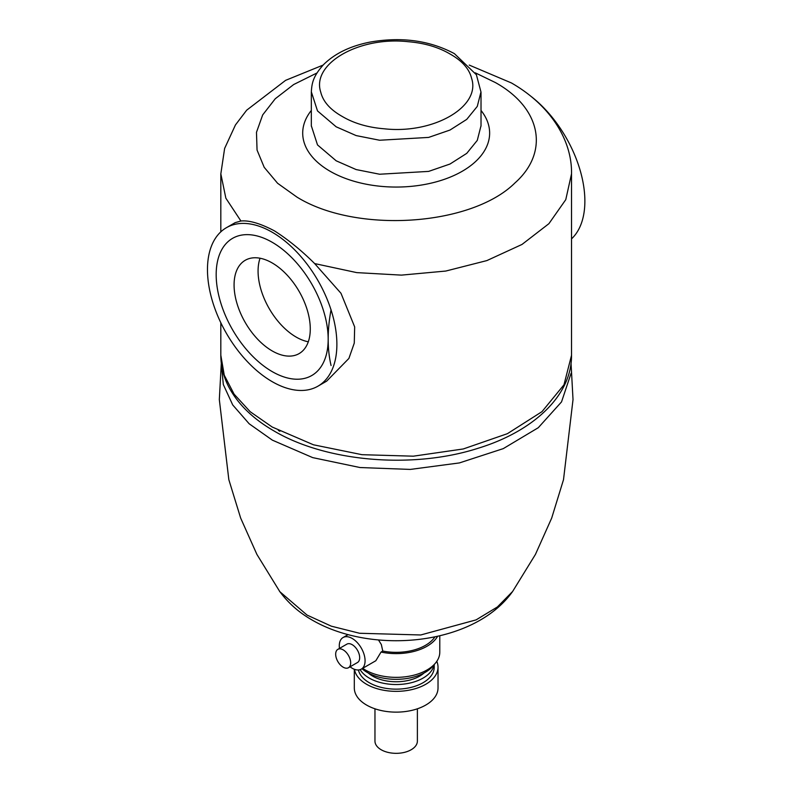 <?xml version="1.0" encoding="UTF-8"?>
<svg xmlns="http://www.w3.org/2000/svg" width="792" height="792" viewBox="0 0 792 792"><rect width="100%" height="100%" fill="white"/><g stroke="black" fill="none" stroke-linecap="round" stroke-linejoin="round"><path stroke-width="1.19" d="M279.596 591.485L307.039 615.067L331.294 626.165L359.558 633.263L420.74 634.976L476.101 619.879L497.386 606.969L512.622 591.476C474.289 645.45 372.626 655.192 312.197 620.077C299.029 612.582 288.169 603.009 279.625 591.337M221.324 363.459L223.314 384.526L232.709 404.93L249.163 423.769L272.359 440.144L312.692 457.618L360.033 467.537L410.305 469.418L459.4 462.924L503.276 448.628L538.283 427.71L561.528 401.9L571.062 373.359M278.329 430.393L279.823 431.274M343.174 667.191A10.603 6.128 60 0 1 336.244 657.845A10.603 6.128 60 0 1 337.867 649.341A10.603 6.128 60 0 1 343.174 649.866A10.603 6.128 60 0 1 350.104 659.211A10.603 6.128 60 0 1 348.48 667.715A10.603 6.128 60 0 1 343.174 667.191M350.054 666.805A18.246 10.534 -120 0 0 352.173 668.23A18.246 10.534 -120 0 0 361.291 669.131A18.246 10.534 -120 0 0 364.092 654.509A18.246 10.534 -120 0 0 352.173 638.441A18.246 10.534 -120 0 0 343.055 637.53A18.246 10.534 -120 0 0 339.451 648.43M378.487 639.966L381.328 644.51L382.774 651.054L381.051 652.054L375.834 660.736L361.291 669.131M348.48 667.715L357.479 662.518A10.603 6.128 -120 0 0 359.103 654.014A10.603 6.128 -120 0 0 352.173 644.668A10.603 6.128 -120 0 0 346.866 644.144L337.867 649.341M374.962 708.81L374.962 741.084A21.216 12.246 -0 0 0 381.17 749.747A21.216 12.246 -0 0 0 404.286 752.4A21.216 12.246 -0 0 0 417.384 741.084L417.384 708.81M354.311 669.26L354.311 687.971A41.857 24.166 -0 0 0 366.577 705.058A41.857 24.166 -0 0 0 412.187 710.295A41.857 24.166 -0 0 0 438.025 687.971L438.025 667.191A41.857 24.166 -0 0 0 436.788 661.35M354.479 669.319A41.857 24.166 -0 0 0 366.577 684.278A41.857 24.166 -0 0 0 412.187 689.515A41.857 24.166 -0 0 0 438.025 667.191M358.439 669.973A38.036 21.958 -0 0 0 369.27 682.714A38.036 21.958 -0 0 0 410.731 687.476A38.036 21.958 -0 0 0 434.214 667.191L434.214 664.488A41.006 23.681 -0 0 1 367.171 672.388A41.006 23.681 -0 0 1 361.993 668.725M360.152 669.636A38.036 21.958 -0 0 0 369.27 678.101A38.036 21.958 -0 0 0 408.959 683.248A38.036 21.958 -0 0 0 434.026 664.755M368.28 672.992A33.234 19.186 -0 0 0 372.676 676.14A33.234 19.186 -0 0 0 424.067 672.992M362.696 668.319A43.609 25.176 -0 0 0 365.33 669.982A43.609 25.176 -0 0 0 412.86 675.437A43.609 25.176 -0 0 0 439.788 652.182L439.788 635.758M381.051 652.054A43.609 25.176 -0 0 0 437.63 636.253M382.774 651.054A41.402 23.909 -0 0 0 434.937 636.837M296.178 337.075A53.876 31.106 60 0 1 260.053 258.232A53.876 31.106 60 0 0 296.178 337.075A53.876 31.106 60 0 0 308.296 341.788A53.876 31.106 60 0 1 296.178 337.075M272.181 350.925A53.876 31.106 60 0 1 236.976 303.455A53.876 31.106 60 0 1 245.243 260.281A53.876 31.106 60 0 1 272.181 262.944A53.876 31.106 60 0 1 307.375 310.424A53.876 31.106 60 0 1 299.119 353.598A53.876 31.106 60 0 1 272.181 350.925A53.876 31.106 60 0 1 236.976 303.455A53.876 31.106 60 0 1 245.243 260.281A53.876 31.106 60 0 1 272.181 262.944A53.876 31.106 60 0 1 307.375 310.424A53.876 31.106 60 0 1 299.119 353.598A53.876 31.106 60 0 1 272.181 350.925M331.066 365.528C327.215 348.975 327.215 330.353 331.066 309.672M272.181 242.273A79.19 45.718 -120 0 0 216.176 274.606A79.19 45.718 -120 0 0 272.181 371.596A79.19 45.718 -120 0 0 328.175 339.263A79.19 45.718 -120 0 0 272.181 242.273M272.181 381.655A91.506 52.836 60 0 1 212.395 301.019A91.506 52.836 60 0 1 226.423 227.69A91.506 52.836 60 0 1 272.181 232.224A91.506 52.836 60 0 1 331.957 312.86A91.506 52.836 60 0 1 317.929 386.189A91.506 52.836 60 0 1 272.181 381.655M226.423 227.69L235.175 222.641L240.916 221.008C249.242 220.186 260.429 223.473 274.478 230.888C288.1 239.59 301.495 250.48 314.652 263.578L340.986 293.288L354.668 326.898L354.272 343.104L348.896 358.439L326.68 381.13L317.929 386.189M531.65 96.862A91.506 52.836 60 0 1 571.527 238.857M316.988 72.973L293.674 84.536L275.26 98.743L262.667 114.939L256.479 132.323L257.053 150.054L264.201 167.32L277.596 183.279L296.97 197.109C356.192 233.818 471.339 226.225 514.968 182.922C549.638 152.163 541.382 108.068 495.376 82.556L475.269 72.824M311.325 110.454A93.466 53.965 -0 0 0 330.076 171.25A93.466 53.965 -0 0 0 449.648 177.349A93.466 53.965 -0 0 0 481.021 110.454M450.173 54.074C438.451 47.154 424.433 43.025 408.118 41.699C358.994 36.204 311.226 63.786 320.75 92.139C323.047 101.564 330.185 109.652 342.174 116.424C353.885 123.344 367.904 127.463 384.229 128.789C433.343 134.293 481.12 106.712 471.596 78.349C469.3 68.924 462.152 60.836 450.173 54.074M220.859 355.43L224.255 375.18L234.125 394.188L250.183 411.711L272.181 427.017L313.474 444.797L361.984 454.687L413.365 456.182L463.27 448.965L507.405 433.679L541.976 411.672L563.973 384.813L571.487 355.43M220.849 173.943L225.859 198.188L240.916 221.008M314.652 263.578L356.747 272.616L401.445 275.121L445.777 271.052L486.872 260.588L522.007 244.441L548.906 223.681L565.775 199.653L571.497 173.943M311.444 126.166L317.513 144.926L336.174 160.806L356.143 169.567L379.615 174.23L428.64 171.399L449.995 164.033L466.736 153.371L477.279 140.382L480.902 126.166M311.444 92.169L317.513 110.929L336.174 126.809L356.143 135.581L379.615 140.243L428.64 137.412L449.995 130.046L466.736 119.384L477.279 106.395L480.902 92.169M221.305 363.32L219.325 399.594L228.839 479.675L240.649 518.057L256.905 554.42L279.685 591.426M571.042 363.32L573.022 399.584L563.508 479.675L551.697 518.057L535.442 554.41L512.622 591.476M343.055 637.53L348.084 634.63M220.82 322.73L220.82 355.43C220.849 366.082 223.413 376.408 228.492 386.397C237.57 403.821 252.717 418.661 273.933 430.907C326.502 462.082 413.295 469.26 478.368 448.183C533.61 431.234 571.824 395.357 571.527 355.43L571.527 173.943C572.22 140.035 550.143 105.128 511.375 82.932L469.23 65.083M323.106 65.083L285.625 80.339L246.688 110.177L235.452 124.938L224.621 148.45L220.82 173.943L220.82 231.838M481.021 126.166L481.021 92.169L476.398 74.755L454.41 53.648C429.709 40.461 401.603 36.61 370.072 42.085C350.222 46.015 334.66 53.579 323.413 64.766C313.038 76.388 311.82 83.239 311.325 92.169L311.325 126.166"/></g></svg>
